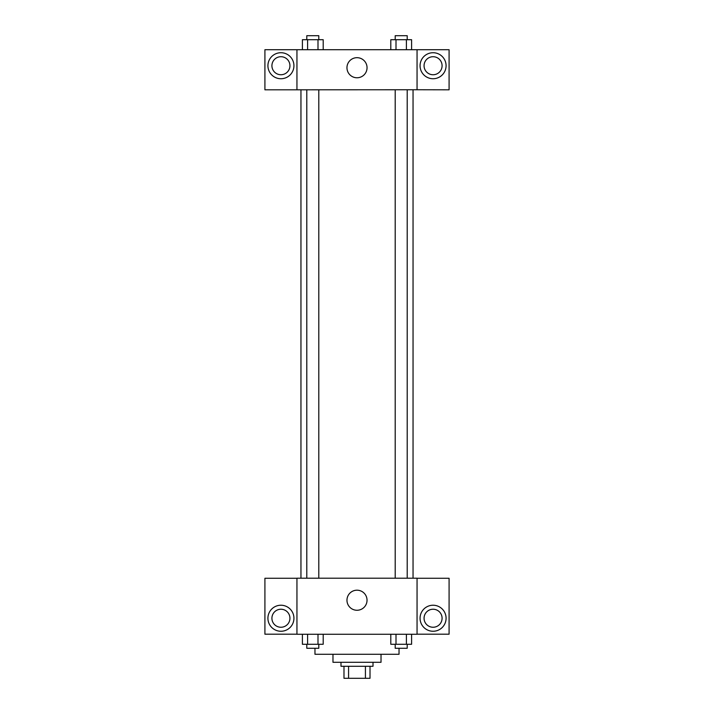 <?xml version="1.0" encoding="UTF-8"?>
<svg xmlns="http://www.w3.org/2000/svg" width="714" height="714" viewBox="0 0 714 714"><rect width="100%" height="100%" fill="white"/><g stroke="black" fill="none" stroke-linecap="round" stroke-linejoin="round"><path stroke-width="1.07" d="M365.425 666.287L365.425 678.3L343.987 678.3L343.987 666.287M365.425 678.3L370.013 678.3L370.013 666.287L370.013 678.3M373.011 662.289L373.011 666.287L340.989 666.287L340.989 662.289M348.575 666.287L348.575 678.3M381.026 654.274L381.026 662.289L332.974 662.289L332.974 654.274M399.037 648.276L399.037 654.274L314.963 654.274L314.963 648.276M417.056 634.255L296.944 634.255L296.944 578.206L417.056 578.206L417.056 634.255M280.932 631.256A13.013 13.013 0 0 1 269.66 611.737A13.013 13.013 0 0 1 292.196 611.737A13.013 13.013 0 0 1 280.932 631.256M296.944 634.193L264.912 634.193L264.912 578.269L296.944 578.269M271.918 618.244A9.005 9.005 0 0 1 280.932 609.238A9.005 9.005 0 0 1 289.938 618.244A9.005 9.005 0 0 1 280.932 627.249A9.005 9.005 0 0 1 271.918 618.244M357 610.265A10.041 10.041 0 0 1 348.307 595.208A10.041 10.041 0 0 1 365.693 595.208A10.041 10.041 0 0 1 357 610.265M433.068 631.256A13.013 13.013 0 0 1 421.804 611.737A13.013 13.013 0 0 1 444.34 611.737A13.013 13.013 0 0 1 433.068 631.256M417.056 634.193L449.088 634.193L449.088 578.269L417.056 578.269M424.062 618.244A9.005 9.005 0 0 1 433.068 609.238A9.005 9.005 0 0 1 442.082 618.244A9.005 9.005 0 0 1 433.068 627.249A9.005 9.005 0 0 1 424.062 618.244M413.049 89.75L413.049 578.206M395.199 578.206L395.199 89.75M318.801 89.75L318.801 578.206M417.056 89.75L449.088 89.812L449.088 49.712L417.056 49.712L417.056 89.75L296.944 89.812L264.912 89.812L264.912 49.712L296.944 49.712L296.944 89.75M289.938 65.724A9.005 9.005 0 0 1 280.932 74.738A9.005 9.005 0 0 1 271.918 65.724A9.005 9.005 0 0 1 280.932 56.718A9.005 9.005 0 0 1 289.938 65.724M280.932 78.736A13.013 13.013 0 0 1 269.66 59.226A13.013 13.013 0 0 1 292.196 59.226A13.013 13.013 0 0 1 280.932 78.736M442.082 65.724A9.005 9.005 0 0 1 428.57 73.533A9.005 9.005 0 0 1 428.57 57.923A9.005 9.005 0 0 1 442.082 65.724M433.068 78.736A13.013 13.013 0 0 1 421.804 59.226A13.013 13.013 0 0 1 444.34 59.226A13.013 13.013 0 0 1 433.068 78.736M417.056 49.712L296.944 49.712M346.959 67.732A10.041 10.041 0 0 1 362.025 59.03A10.041 10.041 0 0 1 362.025 76.425A10.041 10.041 0 0 1 346.959 67.732M411.603 49.712L411.603 39.707L390.799 39.707L390.799 49.712M406.4 39.707L406.4 49.712M396.002 39.707L396.002 49.712M395.199 39.707L395.199 35.7L407.203 35.7L407.203 39.707M323.201 49.712L323.201 39.707L302.397 39.707L302.397 49.712M317.998 39.707L317.998 49.712M307.6 39.707L307.6 49.712M306.797 39.707L306.797 35.7L318.801 35.7L318.801 39.707M411.603 634.255L411.603 644.269L390.799 644.269L390.799 634.255M406.4 634.255L406.4 644.269M396.002 634.255L396.002 644.269M407.203 644.269L407.203 648.276L395.199 648.276L395.199 644.269M323.201 634.255L323.201 644.269L302.397 644.269L302.397 634.255M317.998 634.255L317.998 644.269M307.6 634.255L307.6 644.269M318.801 644.269L318.801 648.276L306.797 648.276L306.797 644.269M300.951 89.75L300.951 578.206M407.203 578.206L407.203 89.75M306.797 89.75L306.797 578.206"/></g></svg>
